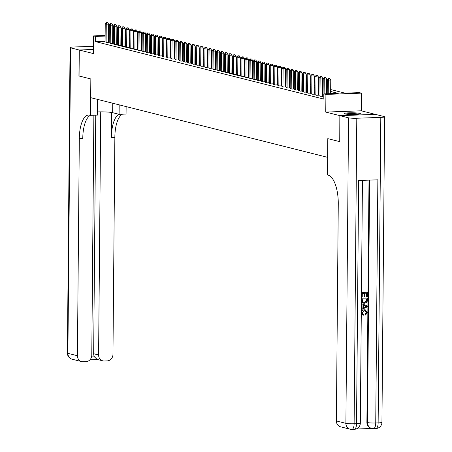 <?xml version="1.0" encoding="UTF-8"?>
<svg xmlns="http://www.w3.org/2000/svg" width="452" height="452" viewBox="0 0 452 452"><rect width="100%" height="100%" fill="white"/><g stroke="black" fill="none" stroke-linecap="round" stroke-linejoin="round"><path stroke-width="0.68" d="M359.758 113.379A8.147 0.847 0.5 0 0 350.628 112.802A8.147 0.847 0.5 0 0 344.113 113.576A8.147 0.847 0.5 0 0 344.774 113.921A8.147 0.847 0.5 0 0 353.899 114.492A8.147 0.847 0.5 0 0 360.413 113.718A8.147 0.847 0.5 0 0 359.758 113.379M330.678 89.541L344.983 93.146L359.391 92.626L361.447 93.146L325.909 94.423L323.852 93.903L338.26 93.383L330.661 91.474M375.38 114.39L361.295 110.808L361.447 93.146M129.176 34.657L129.865 34.827M339.74 141.606L339.842 115.633L375.38 114.356M93.406 49.517L79.286 50.025L93.372 53.568L93.524 35.906L105.13 35.488M339.616 141.612L327.79 138.634L327.627 157.341L90.722 97.683L90.886 78.981L79.06 76.004L79.286 50.025M323.061 96.7L322.338 96.728L323.824 97.101M318.948 95.666L320.694 96.31L323.067 96.225L322.378 96.044M314.835 94.626L316.581 95.276L318.954 95.191M310.722 93.592L312.468 94.242L314.841 94.157L314.151 93.971M306.609 92.558L308.354 93.202L310.727 93.118L310.038 92.937M302.495 91.519L304.241 92.168L306.614 92.084M298.382 90.485L300.128 91.135L302.501 91.05L301.812 90.863M294.269 89.451L296.015 90.095L298.388 90.01L297.698 89.829M290.156 88.417L291.902 89.061L294.275 88.976M286.043 87.377L287.788 88.027L290.161 87.942L289.472 87.756M281.929 86.343L283.675 86.987L286.048 86.903L285.359 86.722M277.816 85.309L279.568 85.953L281.935 85.869M273.703 84.27L275.454 84.919L277.822 84.835L277.132 84.648M269.595 83.236L271.341 83.886L273.709 83.795L273.019 83.614M265.482 82.202L267.228 82.846L269.595 82.761M261.369 81.162L263.115 81.812L265.482 81.727L264.793 81.546M257.256 80.128L259.002 80.778L261.369 80.693L260.68 80.507M253.143 79.094L254.888 79.738L257.256 79.654M249.029 78.055L250.775 78.704L253.143 78.62L252.453 78.439M244.916 77.021L246.662 77.671L249.029 77.586L248.34 77.399M240.803 75.987L242.549 76.631L244.922 76.546M236.69 74.947L238.436 75.597L240.809 75.512L240.119 75.331M232.577 73.913L234.322 74.563L236.695 74.478L236.006 74.292M228.463 72.879L230.209 73.523L232.582 73.439M224.35 71.845L226.096 72.489L228.469 72.405L227.78 72.224M220.237 70.806L221.983 71.456L224.356 71.371L223.667 71.184M216.124 69.772L217.87 70.422L220.243 70.331M212.011 68.738L213.756 69.382L216.129 69.297L215.44 69.116M207.897 67.698L209.643 68.348L212.016 68.263L211.327 68.082M203.784 66.664L205.53 67.314L207.903 67.229M199.671 65.63L201.417 66.274L203.79 66.19L203.101 66.009M195.558 64.591L197.304 65.241L199.677 65.156L198.987 64.975M191.445 63.557L193.19 64.207L195.563 64.122M187.331 62.523L189.077 63.167L191.45 63.082L190.761 62.901M183.218 61.483L184.964 62.133L187.337 62.048L186.648 61.867M179.105 60.449L180.856 61.099L183.224 61.014M174.992 59.415L176.743 60.059L179.111 59.975L178.421 59.794M170.884 58.381L172.63 59.026L174.997 58.941L174.308 58.76M166.771 57.342L168.517 57.992L170.884 57.907M162.658 56.308L164.404 56.958L166.771 56.867L166.082 56.686M158.545 55.274L160.29 55.918L162.658 55.833L161.969 55.652M154.431 54.234L156.177 54.884L158.545 54.799M150.318 53.2L152.064 53.85L154.431 53.76L153.742 53.579M146.205 52.166L147.951 52.811L150.318 52.726L149.629 52.545M142.092 51.127L143.838 51.777L146.211 51.692M137.979 50.093L139.725 50.743L142.097 50.658L141.408 50.471M133.865 49.059L135.611 49.703L137.984 49.618L137.295 49.437M129.752 48.019L131.498 48.669L133.871 48.584M125.639 46.985L127.385 47.635L129.758 47.55L129.069 47.364M121.526 45.951L123.272 46.596L125.645 46.511L124.955 46.33M117.413 44.917L119.158 45.562L121.531 45.477M113.299 43.878L115.045 44.528L117.418 44.443L116.729 44.256M109.186 42.844L110.932 43.488L113.305 43.403L112.616 43.222M105.079 41.273L95.536 41.618L323.807 99.101L323.852 93.903M323.078 94.767L322.389 94.598M318.965 93.733L318.276 93.558M314.852 92.7L314.163 92.524M310.739 91.66L310.049 91.49M306.625 90.626L305.936 90.451M302.512 89.592L301.823 89.417M298.399 88.552L297.71 88.383M294.286 87.518L293.597 87.343M290.173 86.485L289.483 86.309M286.059 85.451L285.37 85.275M281.946 84.411L281.257 84.241M277.833 83.377L277.144 83.202M273.72 82.343L273.031 82.168M269.612 81.303L268.917 81.134M265.499 80.27L264.81 80.094M261.386 79.236L260.697 79.06M257.273 78.196L256.583 78.026M253.16 77.162L252.47 76.987M249.046 76.128L248.357 75.953M244.933 75.088L244.244 74.919M240.82 74.055L240.131 73.879M236.707 73.021L236.017 72.845M232.594 71.987L231.904 71.811M228.48 70.947L227.791 70.778M224.367 69.913L223.678 69.738M220.254 68.879L219.565 68.704M216.141 67.84L215.451 67.67M212.028 66.806L211.338 66.63M207.914 65.772L207.225 65.596M203.801 64.732L203.112 64.563M199.688 63.698L198.999 63.523M195.575 62.664L194.885 62.489M191.462 61.625L190.772 61.455M187.348 60.591L186.659 60.415M183.235 59.557L182.546 59.381M179.122 58.523L178.433 58.348M175.009 57.483L174.319 57.314M170.901 56.449L170.206 56.274M166.788 55.415L166.099 55.24M162.675 54.376L161.985 54.206M158.562 53.342L157.872 53.166M154.448 52.308L153.759 52.133M150.335 51.268L149.646 51.099M146.222 50.234L145.533 50.059M142.109 49.2L141.419 49.025M137.996 48.161L137.306 47.991M133.882 47.127L133.193 46.951M129.769 46.093L129.08 45.918M125.656 45.059L124.967 44.884M121.543 44.019L120.853 43.844M117.43 42.985L116.74 42.81M113.316 41.951L112.627 41.776M109.203 41.126L108.508 41.149M105.073 41.81L106.819 42.454L109.192 42.369L108.503 42.189M121.531 45.466L120.842 45.296M133.871 48.573L133.182 48.404M146.211 51.681L145.516 51.511M158.545 54.788L157.855 54.619M170.884 57.896L170.195 57.72M183.224 61.003L182.535 60.828M195.563 64.111L194.874 63.935M207.903 67.218L207.214 67.043M220.243 70.326L219.553 70.15M232.582 73.433L231.893 73.258M244.922 76.541L244.227 76.365M257.256 79.648L256.566 79.473M269.595 82.756L268.906 82.58M281.935 85.863L281.246 85.688M294.275 88.965L293.585 88.795M306.614 92.072L305.925 91.903M318.954 95.18L318.264 95.01M361.295 110.808L325.756 112.085L339.842 115.633M325.756 112.085L325.909 94.423M95.536 41.618L95.581 36.42L93.524 35.906M116.802 35.685L117.492 35.861M120.916 36.719L121.605 36.894M125.029 37.753L125.718 37.928M129.142 38.793L129.831 38.968M133.255 39.827L133.945 40.002M137.368 40.861L138.058 41.036M141.482 41.9L142.171 42.07M145.595 42.934L146.284 43.109M149.708 43.968L150.397 44.143M153.821 45.008L154.511 45.177M157.934 46.042L158.624 46.217M162.048 47.076L162.737 47.251M166.161 48.115L166.85 48.285M170.268 49.149L170.963 49.324M174.382 50.183L175.071 50.358M178.495 51.223L179.184 51.392M182.608 52.257L183.297 52.432M186.721 53.291L187.41 53.466M190.834 54.325L191.524 54.5M194.948 55.364L195.637 55.534M199.061 56.398L199.75 56.573M203.174 57.432L203.863 57.607M207.287 58.472L207.976 58.641M211.4 59.506L212.09 59.681M215.514 60.54L216.203 60.715M219.627 61.579L220.316 61.749M223.74 62.613L224.429 62.788M227.853 63.647L228.542 63.822M231.966 64.687L232.656 64.856M236.08 65.721L236.769 65.896M240.193 66.755L240.882 66.93M244.306 67.789L244.995 67.964M248.419 68.828L249.108 68.998M252.532 69.862L253.222 70.037M256.646 70.896L257.335 71.071M260.759 71.936L261.448 72.105M264.872 72.97L265.561 73.145M268.98 74.004L269.674 74.179M273.093 75.043L273.782 75.213M277.206 76.077L277.895 76.252M281.319 77.111L282.008 77.286M285.432 78.151L286.122 78.32M289.546 79.185L290.235 79.36M293.659 80.219L294.348 80.394M297.772 81.253L298.461 81.428M301.885 82.292L302.574 82.467M305.998 83.326L306.688 83.501M310.112 84.36L310.801 84.535M314.225 85.4L314.914 85.569M318.338 86.434L319.027 86.609M322.451 87.468L323.14 87.643M326.564 88.507L327.254 88.677M129.865 35.188L129.17 35.216M125.741 35.335L125.051 35.363M121.616 35.488L120.927 35.51M117.492 35.635L116.802 35.657M108.559 35.363L109.254 35.341M112.684 35.216L113.379 35.188M116.808 35.07L117.497 35.041M120.933 34.917L121.622 34.894M125.057 34.77L125.746 34.747M109.248 35.928L108.553 35.957M105.124 36.081L95.581 36.42M327.237 90.609L326.547 90.434M323.123 89.575L322.434 89.4M319.01 88.535L318.321 88.366M314.897 87.502L314.208 87.326M310.784 86.468L310.095 86.292M306.671 85.434L305.981 85.258M302.557 84.394L301.868 84.219M298.444 83.36L297.755 83.185M294.331 82.326L293.642 82.151M290.218 81.287L289.529 81.117M286.105 80.253L285.415 80.077M281.991 79.219L281.302 79.043M277.878 78.179L277.189 78.01M273.765 77.145L273.076 76.97M269.658 76.111L268.963 75.936M265.544 75.072L264.855 74.902M261.431 74.038L260.742 73.862M257.318 73.004L256.629 72.828M253.205 71.964L252.515 71.795M249.092 70.93L248.402 70.755M244.978 69.896L244.289 69.721M240.865 68.862L240.176 68.687M236.752 67.823L236.063 67.653M232.639 66.789L231.949 66.614M228.526 65.755L227.836 65.58M224.412 64.715L223.723 64.546M220.299 63.681L219.61 63.506M216.186 62.647L215.497 62.472M212.073 61.608L211.383 61.438M207.96 60.574L207.27 60.398M203.846 59.54L203.157 59.365M199.733 58.5L199.044 58.331M195.62 57.466L194.931 57.291M191.507 56.432L190.817 56.257M187.394 55.398L186.704 55.223M183.28 54.359L182.591 54.189M179.167 53.325L178.478 53.15M175.054 52.291L174.365 52.116M170.946 51.251L170.251 51.082M166.833 50.217L166.144 50.042M162.72 49.183L162.031 49.008M158.607 48.144L157.917 47.974M154.494 47.11L153.804 46.935M150.38 46.076L149.691 45.901M146.267 45.036L145.578 44.867M142.154 44.002L141.465 43.827M138.041 42.968L137.351 42.793M133.928 41.934L133.238 41.759M129.814 40.895L129.125 40.72M125.701 39.861L125.012 39.686M121.588 38.827L120.899 38.652M117.475 37.787L116.785 37.618M113.362 36.753L112.672 36.578M108.503 42.392L108.661 24.109L106.26 24.193L106.101 42.273M106.683 22.736L107.644 22.702L106.271 22.634L106.683 22.736L106.26 24.193L105.231 23.933L105.073 42.013M108.661 24.109L107.644 22.702M106.271 22.634L105.231 23.933M345.853 114.119A7.051 0.734 -179.5 0 1 356.481 113.927A7.051 0.734 -179.5 0 1 358.668 114.232M355.667 114.452A6.531 0.678 0.5 0 0 348.848 114.39M359.334 114.13A8.096 0.842 0.5 0 0 357.108 113.847A8.096 0.842 0.5 0 0 345.187 114.006M79.06 75.964L90.841 78.97L90.524 115.339L89.824 115.164A26.12 10.249 -92.1 0 0 88.66 115.04A26.12 10.249 -92.1 0 0 79.315 138.555L77.422 355.735A6.271 5.729 104.1 0 0 81.654 361.611A6.271 5.729 104.1 0 0 83.128 361.764L85.965 361.662A6.271 5.729 104.1 0 0 91.779 355.221L93.875 115.22M97.519 111.904A11.758 1.226 -179.5 0 1 112.661 112.689L119.102 114.311L126.063 114.062L126.131 106.599M97.626 99.423L97.491 115.09L90.524 115.339M93.434 46.296L73.862 46.997A6.271 0.655 0.5 0 0 70.06 47.567A6.271 0.655 0.5 0 0 70.569 47.827L79.162 49.991L78.936 75.97M93.411 49.477L79.162 49.991M119.181 104.853L119.102 114.311M100.723 111.853L98.598 354.978A6.271 5.729 104.1 0 0 102.83 360.849A6.271 5.729 104.1 0 0 104.31 361.001L107.141 360.899A6.271 5.729 104.1 0 0 112.96 354.458L114.853 137.278A26.12 10.249 -92.1 0 1 122.498 114.192M119.062 114.305A26.12 10.249 -92.1 0 0 111.395 137.402L111.616 112.48M91.547 356.927L94.411 356.82A6.271 5.729 -75.9 0 1 93.666 353.735L98.598 354.978M95.745 115.153L93.666 353.735M90.462 115.322A26.12 10.249 -92.1 0 0 82.772 138.431L79.315 138.555M94.411 356.82L97.107 359.408L102.83 360.849M363.278 315.276L361.38 312.801C361.555 310.88 362.56 309.88 364.402 309.801L365.391 309.897L367.29 312.569L365.595 315.033L365.431 314.157L366.628 312.552L365.323 310.778L364.402 310.682L362.046 312.694L363.476 314.389L363.278 315.276L361.284 313.903M361.306 311.355L364.075 309.716L365.222 309.857M365.595 315.033L365.097 314.078L366.295 312.468L365.154 310.739M361.329 308.473L362.939 307.772L362.967 305.111L361.363 304.529M361.47 292.393L367.397 292.274L367.357 296.67L366.691 296.693L366.363 296.608L366.391 293.19M366.691 296.693L366.725 293.178L364.95 293.241L364.922 296.518L363.928 296.455L363.956 293.275M355.916 429.038L371.849 428.462M350.125 429.214A6.271 6.271 0 0 0 351.882 429.4A6.271 2.458 87.9 0 0 354.125 423.756A6.271 0.655 -179.5 0 1 345.893 423.343A6.271 5.729 104.1 0 0 350.125 429.214L340.605 426.818A6.271 5.729 -75.9 0 1 336.373 420.942L345.893 423.343L348.56 117.831A6.271 0.655 0.5 0 0 356.792 118.243L354.125 423.756L356.526 423.671L358.651 180.506L377.861 179.817L375.736 422.982A6.271 0.655 -179.5 0 1 367.504 422.563A6.271 5.729 104.1 0 0 371.736 428.439L371.12 428.281A6.271 5.729 -75.9 0 1 366.888 422.411L367.504 422.563L369.623 180.111M369.001 180.133L366.888 422.411M363.222 303.106L361.391 301.625M361.419 298.145L367.346 298.026L367.233 301.264L366.815 302.185L364.448 303.247L363.385 303.151L361.56 300.467L361.583 298.235L367.346 298.026M348.56 117.831L339.966 115.667L339.74 141.645L327.83 138.645L327.514 175.014L328.214 175.195A26.12 10.249 87.9 0 1 338.271 203.762L336.373 420.942M356.792 118.243L380.804 117.379A6.271 0.655 0.5 0 0 384.607 116.814A6.271 0.655 0.5 0 0 384.098 116.554L375.505 114.39L339.966 115.667M364.255 296.54L364.284 293.263L362.289 293.337L362.255 297.015L361.43 296.998M361.594 297.037L361.47 292.438M361.634 292.478L367.397 292.274M362.238 299.088L362.623 301.834L363.481 302.281L364.47 302.365L366.532 301.23L366.674 298.93L362.238 299.088M363.312 302.235L364.142 302.286L366.205 301.145L366.34 298.941M364.47 302.365L364.142 302.286M366.532 301.23L366.205 301.145M366.662 300.196L366.329 300.111M361.527 304.552L361.532 303.62L367.278 305.885L367.267 306.88L361.481 309.558L361.493 308.626L363.272 307.852L363.295 305.196L361.363 304.507M366.606 306.405L363.956 305.439L363.939 307.563L366.606 306.405L363.956 305.473M363.295 305.196L362.967 305.111M363.272 307.852L362.939 307.772M365.544 306.015L365.216 305.936M363.939 307.337L366.278 306.32M366.628 312.552L366.295 312.468M365.431 314.157L365.097 314.078M364.402 309.801L364.075 309.716M112.616 43.432L112.774 25.142L110.373 25.227L110.215 43.307M110.796 23.775L111.757 23.741L110.384 23.668L110.796 23.775L110.373 25.227L109.344 24.967L109.186 43.053M112.774 25.142L111.757 23.741M110.384 23.668L109.344 24.967M116.723 44.465L116.887 26.176L114.486 26.261L114.328 44.347M114.91 24.809L115.87 24.775L114.497 24.707L114.91 24.809L114.486 26.261L113.458 26.007L113.299 44.087M116.887 26.176L115.87 24.775M114.497 24.707L113.458 26.007M120.837 45.499L121 27.216L118.599 27.301L118.441 45.381M119.023 25.843L119.983 25.809L118.61 25.741L119.023 25.843L118.599 27.301L117.571 27.041L117.413 45.121M121 27.216L119.983 25.809M118.61 25.741L117.571 27.041M124.95 46.539L125.114 28.25L122.712 28.335L122.554 46.415M123.136 26.883L124.097 26.849L122.724 26.775L123.136 26.883L122.712 28.335L121.684 28.075L121.526 46.16M125.114 28.25L124.097 26.849M122.724 26.775L121.684 28.075M129.063 47.573L129.227 29.284L126.826 29.369L126.667 47.454M127.249 27.917L128.21 27.883L126.837 27.815L127.249 27.917L126.826 29.369L125.797 29.114L125.639 47.194M129.227 29.284L128.21 27.883M126.837 27.815L125.797 29.114M133.176 48.607L133.34 30.318L130.939 30.408L130.781 48.488M131.362 28.951L132.323 28.917L130.95 28.849L131.362 28.951L130.939 30.408L129.91 30.148L129.752 48.228M133.34 30.318L132.323 28.917M130.95 28.849L129.91 30.148M137.289 49.647L137.448 31.357L135.052 31.442L134.894 49.522M135.47 29.99L136.431 29.951L135.063 29.883L135.47 29.99L135.052 31.442L134.024 31.182L133.865 49.262M137.448 31.357L136.431 29.951M135.063 29.883L134.024 31.182M141.403 50.68L141.561 32.391L139.159 32.476L139.007 50.562M139.583 31.024L140.544 30.99L139.176 30.922L139.583 31.024L139.159 32.476L138.131 32.222L137.979 50.302M141.561 32.391L140.544 30.99M139.176 30.922L138.131 32.222M145.516 51.714L145.674 33.425L143.273 33.516L143.114 51.596M143.696 32.058L144.657 32.024L143.29 31.956L143.696 32.058L143.273 33.516L142.244 33.256L142.092 51.336M145.674 33.425L144.657 32.024M143.29 31.956L142.244 33.256M149.629 52.754L149.787 34.465L147.386 34.55L147.228 52.63M147.81 33.098L148.77 33.058L147.403 32.99L147.81 33.098L147.386 34.55L146.358 34.29L146.199 52.37M149.787 34.465L148.77 33.058M147.403 32.99L146.358 34.29M153.742 53.788L153.9 35.499L151.499 35.584L151.341 53.669M151.923 34.132L152.883 34.098L151.516 34.03L151.923 34.132L151.499 35.584L150.471 35.324L150.313 53.409M153.9 35.499L152.883 34.098M151.516 34.03L150.471 35.324M157.855 54.822L158.014 36.533L155.612 36.623L155.454 54.703M156.036 35.166L156.997 35.132L155.624 35.064L156.036 35.166L155.612 36.623L154.584 36.363L154.426 54.443M158.014 36.533L156.997 35.132M155.624 35.064L154.584 36.363M161.969 55.862L162.127 37.572L159.725 37.657L159.567 55.737M160.149 36.2L161.11 36.166L159.737 36.098L160.149 36.2L159.725 37.657L158.697 37.397L158.539 55.477M162.127 37.572L161.11 36.166M159.737 36.098L158.697 37.397M166.082 56.895L166.24 38.606L163.839 38.691L163.68 56.771M164.262 37.239L165.223 37.205L163.85 37.132L164.262 37.239L163.839 38.691L162.81 38.431L162.652 56.517M166.24 38.606L165.223 37.205M163.85 37.132L162.81 38.431M170.195 57.929L170.353 39.64L167.952 39.731L167.794 57.811M168.376 38.273L169.336 38.239L167.963 38.171L168.376 38.273L167.952 39.731L166.924 39.471L166.765 57.551M170.353 39.64L169.336 38.239M167.963 38.171L166.924 39.471M174.308 58.963L174.466 40.68L172.065 40.765L171.907 58.845M172.489 39.307L173.449 39.273L172.076 39.205L172.489 39.307L172.065 40.765L171.037 40.505L170.879 58.585M174.466 40.68L173.449 39.273M172.076 39.205L171.037 40.505M178.421 60.003L178.58 41.714L176.178 41.799L176.02 59.879M176.602 40.347L177.563 40.313L176.19 40.239L176.602 40.347L176.178 41.799L175.15 41.539L174.992 59.624M178.58 41.714L177.563 40.313M176.19 40.239L175.15 41.539M182.535 61.037L182.693 42.748L180.291 42.833L180.133 60.918M180.715 41.381L181.676 41.347L180.303 41.279L180.715 41.381L180.291 42.833L179.263 42.578L179.105 60.658M182.693 42.748L181.676 41.347M180.303 41.279L179.263 42.578M186.648 62.071L186.806 43.782L184.405 43.872L184.246 61.952M184.828 42.415L185.789 42.381L184.416 42.313L184.828 42.415L184.405 43.872L183.376 43.612L183.218 61.692M186.806 43.782L185.789 42.381M184.416 42.313L183.376 43.612M190.761 63.11L190.919 44.821L188.518 44.906L188.36 62.986M188.942 43.454L189.902 43.42L188.529 43.347L188.942 43.454L188.518 44.906L187.49 44.646L187.331 62.726M190.919 44.821L189.902 43.42M188.529 43.347L187.49 44.646M194.874 64.144L195.032 45.855L192.631 45.94L192.473 64.026M193.055 44.488L194.015 44.454L192.642 44.386L193.055 44.488L192.631 45.94L191.603 45.686L191.445 63.766M195.032 45.855L194.015 44.454M192.642 44.386L191.603 45.686M198.987 65.178L199.146 46.889L196.744 46.98L196.586 65.06M197.168 45.522L198.129 45.488L196.756 45.42L197.168 45.522L196.744 46.98L195.716 46.72L195.558 64.8M199.146 46.889L198.129 45.488M196.756 45.42L195.716 46.72M203.101 66.218L203.259 47.929L200.857 48.014L200.699 66.094M201.281 46.562L202.242 46.522L200.869 46.454L201.281 46.562L200.857 48.014L199.829 47.754L199.671 65.834M203.259 47.929L202.242 46.522M200.869 46.454L199.829 47.754M207.214 67.252L207.372 48.963L204.971 49.048L204.812 67.133M205.394 47.596L206.355 47.562L204.982 47.494L205.394 47.596L204.971 49.048L203.942 48.788L203.784 66.873M207.372 48.963L206.355 47.562M204.982 47.494L203.942 48.788M211.321 68.286L211.485 49.997L209.084 50.087L208.926 68.167M209.508 48.63L210.468 48.596L209.095 48.528L209.508 48.63L209.084 50.087L208.056 49.827L207.897 67.907M211.485 49.997L210.468 48.596M209.095 48.528L208.056 49.827M215.434 69.325L215.598 51.036L213.197 51.121L213.039 69.201M213.621 49.663L214.581 49.63L213.208 49.562L213.621 49.663L213.197 51.121L212.169 50.861L212.011 68.941M215.598 51.036L214.581 49.63M213.208 49.562L212.169 50.861M219.548 70.359L219.712 52.07L217.31 52.155L217.152 70.235M217.734 50.703L218.695 50.669L217.322 50.596L217.734 50.703L217.31 52.155L216.282 51.895L216.124 69.981M219.712 52.07L218.695 50.669M217.322 50.596L216.282 51.895M223.661 71.393L223.825 53.104L221.423 53.195L221.265 71.275M221.847 51.737L222.808 51.703L221.435 51.635L221.847 51.737L221.423 53.195L220.395 52.935L220.237 71.015M223.825 53.104L222.808 51.703M221.435 51.635L220.395 52.935M227.774 72.427L227.938 54.144L225.537 54.229L225.378 72.309M225.96 52.771L226.921 52.737L225.548 52.669L225.96 52.771L225.537 54.229L224.508 53.969L224.35 72.049M227.938 54.144L226.921 52.737M225.548 52.669L224.508 53.969M231.887 73.467L232.051 55.178L229.65 55.263L229.492 73.343M230.074 53.811L231.034 53.777L229.661 53.703L230.074 53.811L229.65 55.263L228.622 55.003L228.463 73.088M232.051 55.178L231.034 53.777M229.661 53.703L228.622 55.003M236 74.501L236.159 56.212L233.763 56.297L233.605 74.382M234.181 54.845L235.142 54.811L233.774 54.743L234.181 54.845L233.763 56.297L232.735 56.042L232.577 74.122M236.159 56.212L235.142 54.811M233.774 54.743L232.735 56.042M240.114 75.535L240.272 57.246L237.871 57.336L237.718 75.416M238.294 55.878L239.255 55.845L237.888 55.777L238.294 55.878L237.871 57.336L236.842 57.076L236.69 75.156M240.272 57.246L239.255 55.845M237.888 55.777L236.842 57.076M244.227 76.574L244.385 58.285L241.984 58.37L241.826 76.45M242.408 56.918L243.368 56.884L242.001 56.811L242.408 56.918L241.984 58.37L240.956 58.11L240.803 76.19M244.385 58.285L243.368 56.884M242.001 56.811L240.956 58.11M248.34 77.608L248.498 59.319L246.097 59.404L245.939 77.49M246.521 57.952L247.481 57.918L246.114 57.85L246.521 57.952L246.097 59.404L245.069 59.15L244.911 77.23M248.498 59.319L247.481 57.918M246.114 57.85L245.069 59.15M252.453 78.642L252.611 60.353L250.21 60.444L250.052 78.524M250.634 58.986L251.594 58.952L250.227 58.884L250.634 58.986L250.21 60.444L249.182 60.184L249.024 78.264M252.611 60.353L251.594 58.952M250.227 58.884L249.182 60.184M256.566 79.682L256.725 61.393L254.323 61.478L254.165 79.558M254.747 60.026L255.708 59.986L254.335 59.918L254.747 60.026L254.323 61.478L253.295 61.218L253.137 79.298M256.725 61.393L255.708 59.986M254.335 59.918L253.295 61.218M260.68 80.716L260.838 62.427L258.437 62.512L258.278 80.597M258.86 61.06L259.821 61.026L258.448 60.958L258.86 61.06L258.437 62.512L257.408 62.252L257.25 80.337M260.838 62.427L259.821 61.026M258.448 60.958L257.408 62.252M264.793 81.75L264.951 63.461L262.55 63.551L262.392 81.631M262.974 62.093L263.934 62.06L262.561 61.992L262.974 62.093L262.55 63.551L261.522 63.291L261.363 81.371M264.951 63.461L263.934 62.06M262.561 61.992L261.522 63.291M268.906 82.789L269.064 64.5L266.663 64.585L266.505 82.665M267.087 63.127L268.047 63.094L266.674 63.026L267.087 63.127L266.663 64.585L265.635 64.325L265.477 82.405M269.064 64.5L268.047 63.094M266.674 63.026L265.635 64.325M273.019 83.823L273.177 65.534L270.776 65.619L270.618 83.699M271.2 64.167L272.16 64.133L270.788 64.06L271.2 64.167L270.776 65.619L269.748 65.359L269.59 83.445M273.177 65.534L272.16 64.133M270.788 64.06L269.748 65.359M277.132 84.857L277.291 66.568L274.889 66.659L274.731 84.739M275.313 65.201L276.274 65.167L274.901 65.099L275.313 65.201L274.889 66.659L273.861 66.399L273.703 84.479M277.291 66.568L276.274 65.167M274.901 65.099L273.861 66.399M281.246 85.891L281.404 67.608L279.003 67.693L278.844 85.773M279.426 66.235L280.387 66.201L279.014 66.133L279.426 66.235L279.003 67.693L277.974 67.433L277.816 85.513M281.404 67.608L280.387 66.201M279.014 66.133L277.974 67.433M285.359 86.931L285.517 68.642L283.116 68.727L282.958 86.807M283.54 67.275L284.5 67.241L283.127 67.167L283.54 67.275L283.116 68.727L282.088 68.467L281.929 86.552M285.517 68.642L284.5 67.241M283.127 67.167L282.088 68.467M289.472 87.965L289.63 69.676L287.229 69.761L287.071 87.846M287.653 68.308L288.613 68.275L287.24 68.207L287.653 68.308L287.229 69.761L286.201 69.506L286.043 87.586M289.63 69.676L288.613 68.275M287.24 68.207L286.201 69.506M293.585 88.999L293.743 70.71L291.342 70.8L291.184 88.88M291.766 69.342L292.726 69.309L291.354 69.241L291.766 69.342L291.342 70.8L290.314 70.54L290.156 88.62M293.743 70.71L292.726 69.309M291.354 69.241L290.314 70.54M297.698 90.038L297.857 71.749L295.455 71.834L295.297 89.914M295.879 70.382L296.84 70.348L295.467 70.275L295.879 70.382L295.455 71.834L294.427 71.574L294.269 89.654M297.857 71.749L296.84 70.348M295.467 70.275L294.427 71.574M301.812 91.072L301.97 72.783L299.569 72.868L299.41 90.954M299.992 71.416L300.953 71.382L299.58 71.314L299.992 71.416L299.569 72.868L298.54 72.614L298.382 90.694M301.97 72.783L300.953 71.382M299.58 71.314L298.54 72.614M305.925 92.106L306.083 73.817L303.682 73.908L303.524 91.988M304.106 72.45L305.066 72.416L303.693 72.348L304.106 72.45L303.682 73.908L302.654 73.648L302.495 91.728M306.083 73.817L305.066 72.416M303.693 72.348L302.654 73.648M310.032 93.146L310.196 74.857L307.795 74.942L307.637 93.022M308.219 73.49L309.179 73.45L307.806 73.382L308.219 73.49L307.795 74.942L306.767 74.682L306.609 92.762M310.196 74.857L309.179 73.45M307.806 73.382L306.767 74.682M314.146 94.18L314.309 75.891L311.908 75.976L311.75 94.061M312.332 74.523L313.292 74.49L311.92 74.422L312.332 74.523L311.908 75.976L310.88 75.716L310.722 93.801M314.309 75.891L313.292 74.49M311.92 74.422L310.88 75.716M318.259 95.214L318.423 76.925L316.021 77.015L315.863 95.095M316.445 75.557L317.406 75.524L316.033 75.456L316.445 75.557L316.021 77.015L314.993 76.755L314.835 94.835M318.423 76.925L317.406 75.524M316.033 75.456L314.993 76.755M322.372 96.253L322.536 77.964L320.135 78.049L319.976 96.129M320.558 76.597L321.519 76.557L320.146 76.49L320.558 76.597L320.135 78.049L319.106 77.789L318.948 95.869M322.536 77.964L321.519 76.557M320.146 76.49L319.106 77.789M326.519 93.807L326.649 78.998L324.248 79.083L324.118 93.892M324.672 77.631L325.632 77.597L324.259 77.524L324.672 77.631L324.248 79.083L323.22 78.823L323.061 96.909M326.649 78.998L325.632 77.597M324.259 77.524L323.22 78.823M330.638 93.66L330.762 80.032L328.361 80.123L328.237 93.745M328.785 78.665L329.745 78.631L328.372 78.563L328.785 78.665L328.361 80.123L327.333 79.863L327.208 93.784M330.762 80.032L329.745 78.631M328.372 78.563L327.333 79.863M111.395 137.402L114.853 137.278M70.569 47.827L67.902 353.34L77.422 355.735M67.902 353.34A6.271 0.655 -179.5 0 1 67.393 353.08A6.271 6.271 0 0 0 72.134 359.21A6.271 5.729 -75.9 0 1 67.902 353.34M112.746 103.231L112.661 112.689M371.736 428.439A6.271 6.271 0 0 0 373.493 428.62A6.271 2.458 87.9 0 0 375.736 422.982L378.138 422.891L380.804 117.379M381.94 422.326A6.271 0.655 -179.5 0 1 378.138 422.891A6.271 2.458 -92.1 0 1 375.894 428.536A6.271 6.271 0 0 0 381.94 422.326L384.607 116.814M375.618 428.507A6.271 2.458 -92.1 0 0 375.894 428.536L373.493 428.62M360.329 423.106A6.271 0.655 -179.5 0 1 356.526 423.671A6.271 2.458 -92.1 0 1 354.283 429.315A6.271 6.271 0 0 0 360.329 423.106L362.447 180.371M354.006 429.281A6.271 2.458 -92.1 0 0 354.283 429.315L351.882 429.4M365.459 306.902L365.131 306.823M70.06 47.567L67.393 353.08M72.134 359.21L81.654 361.611M89.988 359.764L97.457 359.493M363.058 303.066L363.385 303.151M365.063 309.812L365.391 309.897"/></g></svg>
